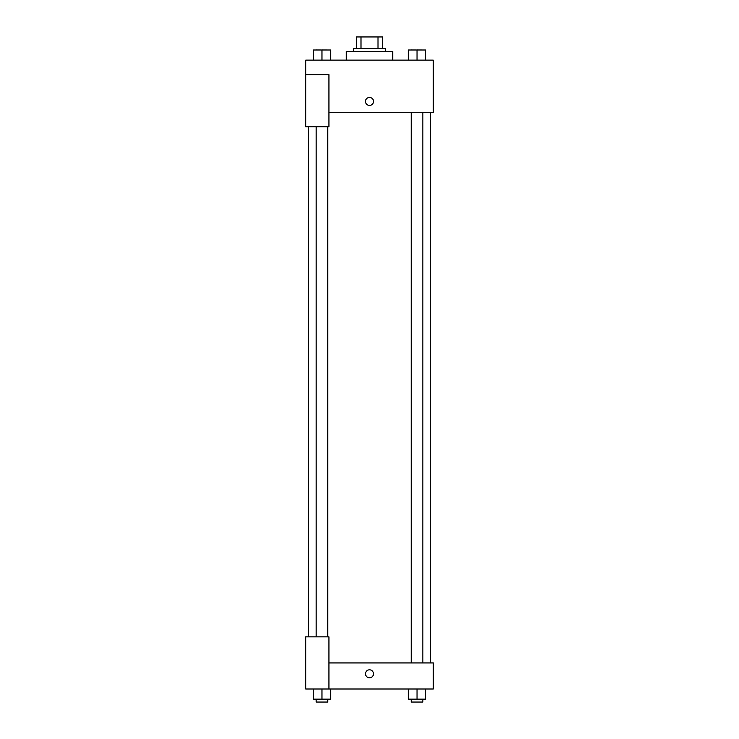 <?xml version="1.0" encoding="UTF-8"?>
<svg xmlns="http://www.w3.org/2000/svg" width="739" height="739" viewBox="0 0 739 739"><rect width="100%" height="100%" fill="white"/><g stroke="black" fill="none" stroke-linecap="round" stroke-linejoin="round"><path stroke-width="1.11" d="M361.002 48.543L361.002 36.95L356.457 36.95L356.457 48.543L356.457 36.95M361.002 36.95L382.543 36.95L382.543 48.543M377.998 48.543L377.998 36.95M353.565 51.444L353.565 48.543L385.435 48.543L385.435 51.444M392.686 60.136L392.686 51.444L346.314 51.444L346.314 60.136M305.743 74.621L305.743 126.785L328.929 126.785L328.929 74.621L305.743 74.621L305.743 60.136L433.257 60.136L433.257 112.3L328.929 112.3M365.519 101.437A3.981 3.981 0 0 1 371.495 97.982A3.981 3.981 0 0 1 371.495 104.883A3.981 3.981 0 0 1 365.519 101.437M328.929 662.929L433.257 662.929L433.257 689.007L305.743 689.007L305.743 636.842L328.929 636.842L328.929 689.007M365.519 673.792A3.981 3.981 0 0 1 371.495 670.338A3.981 3.981 0 0 1 371.495 677.247A3.981 3.981 0 0 1 365.519 673.792M408.334 689.007L408.334 699.149L425.719 699.149L425.719 689.007L425.719 699.149M417.027 699.149L417.027 689.007M422.828 699.149L422.828 702.05L411.235 702.05L411.235 699.149M313.281 689.007L313.281 699.149L330.666 699.149L330.666 689.007L330.666 699.149M321.973 699.149L321.973 689.007M327.765 699.149L327.765 702.05L316.172 702.05L316.172 699.149M408.334 60.136L408.334 49.993L425.719 49.993L425.719 60.136L425.719 49.993M417.027 60.136L417.027 49.993L411.235 49.966M422.828 49.993L417.027 49.966M313.281 60.136L313.281 49.993L330.666 49.993L330.666 60.136L330.666 49.993M321.973 60.136L321.973 49.993L316.172 49.966M327.765 49.993L321.973 49.966M430.357 662.929L430.357 112.3M308.643 636.842L308.643 126.785M411.235 112.3L411.235 662.929M422.828 112.3L422.828 662.929M327.765 636.842L327.765 126.785M316.172 636.842L316.172 126.785"/></g></svg>
